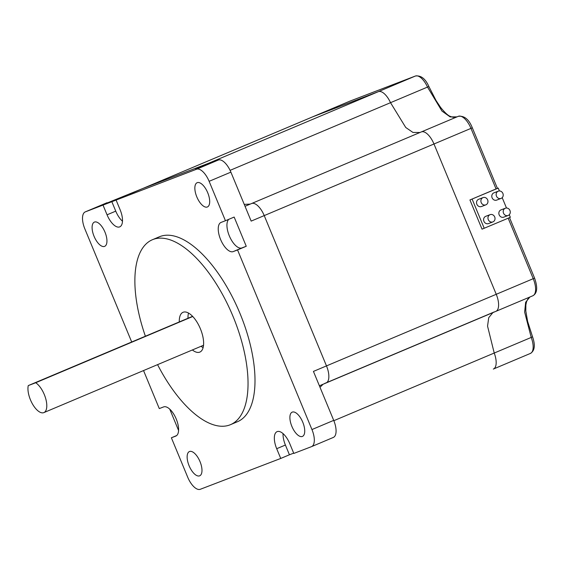 <?xml version="1.0" encoding="UTF-8"?>
<svg xmlns="http://www.w3.org/2000/svg" width="565" height="565" viewBox="0 0 565 565"><rect width="100%" height="100%" fill="white"/><g stroke="black" fill="none" stroke-linecap="round" stroke-linejoin="round"><path stroke-width="0.85" d="M499.418 190.956L498.238 188.096L496.056 188.936L470.977 128.382L433.977 143.99A15.806 6.999 -112.9 0 0 421.292 131.935A15.806 6.999 -112.9 0 0 421.151 131.998A15.806 6.999 67.1 0 1 421.292 131.935A15.806 6.999 67.1 0 1 433.977 143.99L496.24 294.294A15.806 6.999 67.1 0 1 495.844 311.364A15.806 6.999 -112.9 0 0 496.24 294.294L533.233 278.693L508.182 218.21M325.751 383.098A15.806 6.999 -112.9 0 0 326.09 382.978A15.806 6.999 -112.9 0 0 326.485 365.901L264.229 215.597A15.806 6.999 -112.9 0 0 251.545 203.541A15.806 6.999 -112.9 0 0 251.404 203.605A15.806 6.999 67.1 0 1 251.545 203.541A15.806 6.999 67.1 0 1 264.229 215.597L251.171 221.106L230.887 172.141L209.128 181.323A15.806 6.999 -112.9 0 0 196.542 169.225L116.1 200.066L120.133 209.799A15.806 6.999 -112.9 0 1 119.738 226.869A15.806 6.999 -112.9 0 1 107.053 214.813L103.021 205.081L85.371 211.847A15.806 6.999 -112.9 0 0 85.273 211.882A15.806 6.999 -112.9 0 0 84.877 228.952L131.687 341.966M320.002 387.279L323.145 384.221L320.002 387.279M333.844 420.699L494.227 353.04L487.553 326.125L488.725 317.692L492.892 312.615L488.725 317.692L487.553 326.125L494.227 353.04A15.806 6.999 67.1 0 1 493.407 369.044A15.806 6.999 67.1 0 1 493.309 369.079A15.806 6.999 -112.9 0 0 493.407 369.044A15.806 6.999 -112.9 0 0 494.227 353.04L531.22 337.432L524.638 312.071L525.648 302.282L529.885 297.006M312.473 116.92A15.806 6.999 67.1 0 1 312.565 116.877A15.806 6.999 67.1 0 1 312.657 116.842L378.388 91.643A15.806 6.999 67.1 0 1 390.521 102.682L405.734 127.478L412.973 132.457L419.972 132.493L412.973 132.457L405.734 127.478L390.521 102.682A15.806 6.999 -112.9 0 0 378.388 91.643L415.388 76.035L349.657 101.234L312.657 116.842L378.388 91.643L208.64 163.25L142.91 188.449A15.806 6.999 -112.9 0 0 142.818 188.484A15.806 6.999 67.1 0 1 142.91 188.449L85.371 211.847M250.217 204.099L244.242 204.375L250.217 204.099M196.542 169.225L218.302 160.043L195.582 168.758L208.64 163.25A15.806 6.999 67.1 0 1 210.399 163.073A15.806 6.999 -112.9 0 0 208.64 163.25L142.91 188.449L312.657 116.842A15.806 6.999 -112.9 0 0 312.565 116.877L349.558 101.269A15.806 6.999 -112.9 0 0 349.467 101.312M176.675 435.544L171.379 437.783L175.736 436.109A15.806 6.999 -112.9 0 0 175.835 436.074A15.806 6.999 -112.9 0 0 176.231 419.004A15.806 6.999 -112.9 0 0 163.645 406.906L159.281 408.58L143.538 370.562M189.106 465.765A13.172 5.834 -112.9 0 0 199.678 475.815A13.172 5.834 -112.9 0 0 200.01 461.591A13.172 5.834 -112.9 0 0 189.437 451.541A13.172 5.834 -112.9 0 0 189.106 465.765M291.865 426.37A13.172 5.834 -112.9 0 0 302.43 436.42A13.172 5.834 -112.9 0 0 302.762 422.196A13.172 5.834 -112.9 0 0 292.19 412.146A13.172 5.834 -112.9 0 0 291.865 426.37M196.825 196.924A13.172 5.834 -112.9 0 0 207.39 206.974A13.172 5.834 -112.9 0 0 207.722 192.75A13.172 5.834 -112.9 0 0 197.15 182.7A13.172 5.834 -112.9 0 0 196.825 196.924M94.065 236.318A13.172 5.834 -112.9 0 0 104.638 246.368A13.172 5.834 -112.9 0 0 104.97 232.137A13.172 5.834 -112.9 0 0 94.397 222.094A13.172 5.834 -112.9 0 0 94.065 236.318M192.594 316.329L28.25 385.598A16.731 7.409 -112.9 0 0 30.454 399.843A16.731 7.409 -112.9 0 0 43.872 412.605A16.731 7.409 -112.9 0 0 44.289 394.54A16.731 7.409 -112.9 0 0 35.708 382.745L192.75 316.492M157.571 364.644A100.372 44.451 -112.9 0 0 230.464 424.675A100.372 44.451 -112.9 0 0 232.978 316.273A100.372 44.451 -112.9 0 0 152.437 239.715A100.372 44.451 -112.9 0 0 145.382 336.189M230.464 424.675L237.427 421.737A100.372 44.451 -112.9 0 0 239.941 313.335A100.372 44.451 -112.9 0 0 159.401 236.777L152.437 239.715M192.375 349.961A21.597 9.563 -112.9 0 0 199.848 352.094A21.597 9.563 -112.9 0 0 200.384 328.766A21.597 9.563 -112.9 0 0 183.053 312.29A21.597 9.563 -112.9 0 0 179.289 321.888M201.084 346.288A21.597 9.563 -112.9 0 0 203.103 347.666M142.719 188.526A15.806 6.999 67.1 0 1 142.818 188.484L312.565 116.877M283.058 433.623A15.806 6.999 -112.9 0 0 285.403 445.036L276.702 448.709A15.806 6.999 -112.9 0 1 277.097 431.639A15.806 6.999 -112.9 0 1 289.781 443.695L293.807 453.434L311.456 446.668A15.806 6.999 -112.9 0 0 311.555 446.625A15.806 6.999 -112.9 0 0 311.951 429.555L333.71 420.374L313.434 371.41L326.485 365.901L264.229 215.597L433.977 143.99L496.24 294.294L326.485 365.901A15.806 6.999 67.1 0 1 326.09 382.978L532.837 295.763A15.806 6.999 -112.9 0 0 533.233 278.693L534.575 278.1L509.538 217.638M333.71 420.374A15.806 6.999 67.1 0 1 333.315 437.444A15.806 6.999 67.1 0 1 333.223 437.487L311.647 446.583M218.302 160.043A15.806 6.999 67.1 0 1 230.887 172.141M28.25 385.598L35.708 382.745M188.505 313.052A21.597 9.563 -112.9 0 0 187.997 318.215M171.379 437.783L187.7 477.192A15.806 6.999 -112.9 0 0 200.293 489.283L280.734 458.448L276.702 448.709M311.951 429.555L237.547 249.935L233.19 251.609A15.806 6.999 -112.9 0 1 220.647 239.617A15.806 6.999 -112.9 0 1 221 222.44A15.806 6.999 -112.9 0 1 221.092 222.405L225.449 220.731L209.128 181.323M116.1 200.066L103.021 205.081M228.86 219.291A15.806 6.999 -112.9 0 0 229.793 236.961A15.806 6.999 -112.9 0 0 241.891 247.936L246.255 246.262L234.157 217.059L225.449 220.731M246.255 246.262L237.547 249.935M285.403 445.036L289.435 454.776L293.694 453.144M289.435 454.776L280.734 458.448M169.74 409.131L178.575 430.466M111.722 201.408L115.754 211.141A15.806 6.999 -112.9 0 0 122.478 221.219M494.7 216.925A3.884 3.482 69 0 0 490.102 214.651A3.884 3.482 69 0 0 488.287 219.637A3.884 3.482 69 0 0 492.885 221.911A3.884 3.482 69 0 0 494.7 216.925M490.102 214.651L485.745 216.324A3.884 3.482 69 0 0 483.923 221.303A3.884 3.482 69 0 0 488.527 223.578L492.885 221.911M509.955 210.498A3.884 3.482 69 0 0 505.35 208.224A3.884 3.482 69 0 0 503.535 213.203A3.884 3.482 69 0 0 508.133 215.477A3.884 3.482 69 0 0 509.955 210.498M505.35 208.224L500.993 209.89A3.884 3.482 69 0 0 499.178 214.877A3.884 3.482 69 0 0 503.775 217.144L508.133 215.477M502.885 193.442A3.884 3.482 69 0 0 498.288 191.168A3.884 3.482 69 0 0 496.473 196.147A3.884 3.482 69 0 0 501.07 198.421A3.884 3.482 69 0 0 502.885 193.442M498.288 191.168L493.93 192.842A3.884 3.482 69 0 0 492.108 197.821A3.884 3.482 69 0 0 496.713 200.095L501.07 198.421M487.637 199.876A3.884 3.482 69 0 0 483.04 197.602A3.884 3.482 69 0 0 481.218 202.581A3.884 3.482 69 0 0 485.822 204.855A3.884 3.482 69 0 0 487.637 199.876M483.04 197.602L478.682 199.268A3.884 3.482 69 0 0 476.86 204.255A3.884 3.482 69 0 0 481.458 206.529L485.822 204.855M496.056 188.936L469.939 199.954L482.037 229.157L510.336 217.306L509.27 214.728M506.487 208.012L502.2 197.672M498.238 188.096L469.939 199.954M472.121 199.113L484.219 228.316M493.309 369.079L530.401 353.436A15.806 6.999 -112.9 0 0 531.22 337.432L532.527 336.747C535.472 345.18 534.765 350.745 530.401 353.436A15.806 6.999 -112.9 0 1 530.309 353.471L493.499 369.002M457.029 116.863L450.136 116.906L441.964 111.072L427.514 87.074L230.089 170.355M241.891 247.936L233.19 251.609M115.754 211.141L107.053 214.813M245.033 206.289L458.293 116.326C464.296 115.55 468.971 119.37 472.319 127.796L470.977 128.382A15.806 6.999 -112.9 0 0 458.293 116.326A15.806 6.999 -112.9 0 0 458.151 116.39M427.514 87.074A15.806 6.999 -112.9 0 0 415.388 76.035A2.634 2.359 -111 0 1 415.452 76.007C421.003 75.251 425.487 78.775 428.906 86.579L427.514 87.074M415.452 76.007L349.721 101.206A2.634 2.359 -111 0 0 349.657 101.234A15.806 6.999 -112.9 0 0 349.558 101.269L349.721 101.206A2.634 2.359 -111 0 1 349.784 101.184M324.458 383.55L494.206 311.944M43.872 412.605L203.527 345.257M311.555 446.625L333.315 437.444M85.273 211.882L107.039 202.708M319.395 385.803L326.09 382.978M129.809 193.972L142.818 188.484M428.906 86.579L436.067 100.563L440.58 107.385C445.079 112.908 448.419 115.945 450.623 116.482C452.706 117.492 455.03 117.548 457.594 116.644M497.426 188.406L472.319 127.796M534.575 278.1C537.852 287.479 537.273 293.362 532.837 295.763M530.034 296.943L527.717 299.224L526.495 301.865L525.853 305.022L525.81 311.011L527.611 321.372L532.527 336.747"/></g></svg>
